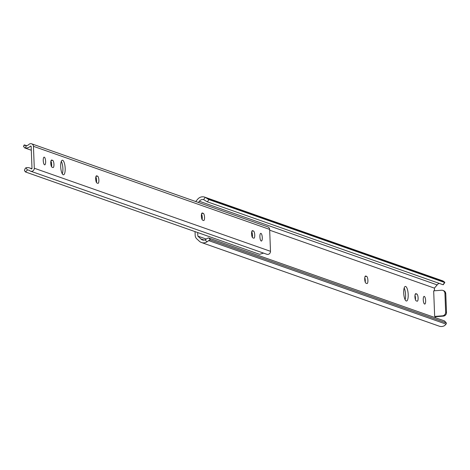 <?xml version="1.0" encoding="UTF-8"?>
<svg xmlns="http://www.w3.org/2000/svg" width="470" height="470" viewBox="0 0 470 470"><rect width="100%" height="100%" fill="white"/><g stroke="black" fill="none" stroke-linecap="round" stroke-linejoin="round"><path stroke-width="0.7" d="M367.904 280.337A3.613 1.087 85.5 0 0 366.659 276.366L365.707 276.031A3.613 1.087 85.5 0 0 365.56 276.013A3.613 1.087 85.5 0 0 364.744 279.462A3.613 1.087 85.5 0 0 365.983 283.193L366.935 283.528A3.613 1.087 85.5 0 0 367.076 283.551A3.613 1.087 85.5 0 0 367.904 280.337M365.231 282.094A3.613 1.087 85.5 0 0 365.29 280.543A3.613 1.087 85.5 0 0 364.791 277.67M403.707 292.933A7.314 2.197 85.5 0 0 406.521 301.012A7.314 2.197 85.5 0 0 408.195 294.514A7.314 2.197 85.5 0 0 405.381 286.43A7.314 2.197 85.5 0 0 403.707 292.933M405.099 299.666A7.314 2.197 85.5 0 0 405.581 294.719A7.314 2.197 85.5 0 0 404.182 287.981M423.259 299.807A3.872 1.163 85.5 0 0 424.751 304.084A3.872 1.163 85.5 0 0 425.632 300.647A3.872 1.163 85.5 0 0 424.146 296.37A3.872 1.163 85.5 0 0 423.259 299.807M418.106 297.998A3.613 1.087 85.5 0 0 416.855 294.026L415.909 293.691A3.613 1.087 85.5 0 0 415.762 293.668A3.613 1.087 85.5 0 0 414.945 297.116A3.613 1.087 85.5 0 0 416.179 300.853L417.131 301.188A3.613 1.087 85.5 0 0 417.278 301.211A3.613 1.087 85.5 0 0 418.106 297.998M415.433 299.754A3.613 1.087 85.5 0 0 415.486 298.203A3.613 1.087 85.5 0 0 414.987 295.33M198.363 202.453L199.38 201.266A4.095 3.872 109.4 0 1 203.563 199.65L205.231 197.335A6.78 6.41 -70.6 0 0 204.738 197.136A6.78 6.41 -70.6 0 0 197.747 199.139L195.708 201.518M205.231 197.335L207.076 198.499A3.443 0.335 35.8 0 0 208.962 199.591L207.358 201.818A3.443 0.335 -144.2 0 1 205.508 200.743L203.857 199.738M443.151 284.55A3.443 0.335 -144.2 0 1 443.234 284.732A3.443 0.335 -144.2 0 1 443.034 284.72L444.638 282.493A3.443 0.335 35.8 0 0 444.837 282.511A3.443 0.335 35.8 0 0 444.444 281.994L207.076 198.499M444.444 281.994L443.022 280.978A6.78 6.41 -70.6 0 0 442.529 280.784L204.738 197.136M444.638 282.493L208.962 199.591M443.034 284.72L207.358 201.818M434.509 290.789L434.409 288.134L437.171 284.908A4.095 3.872 109.4 0 1 439.209 283.375M437.171 284.908L199.38 201.266M434.409 288.134L269.68 230.188M445.777 293.691L444.931 293.392A3.443 3.255 -70.6 0 0 442.805 290.401L443.651 290.701A3.443 3.255 109.4 0 1 445.777 293.691L446.5 312.456A3.443 3.255 109.4 0 1 443.357 316.122L442.511 315.822L434.662 316.439L435.508 316.739L435.543 317.773M434.662 316.439L433.675 290.854L441.53 290.237A3.443 3.255 -70.6 0 1 442.805 290.401M206.359 239.113L197.835 236.11L197.694 232.544M204.25 240.088L200.825 238.883L197.835 236.11M205.108 239.835L206.964 238.631A3.443 0.993 -42 0 1 208.745 237.996L210.507 239.953A3.443 0.993 138 0 0 208.692 240.611L206.941 241.874L205.108 239.835A4.095 3.872 109.4 0 1 200.825 238.883M195.032 231.61L195.179 235.329A5.164 4.882 -70.6 0 0 196.754 238.831L199.368 241.257A6.78 6.41 -70.6 0 0 201.489 242.538L439.28 326.186A6.78 6.41 -70.6 0 0 444.732 325.516L446.059 324.112A3.443 0.993 138 0 0 446.318 322.943A3.443 0.993 138 0 0 446.183 322.855L444.42 320.893L208.745 237.996M446.183 322.855L210.507 239.953M446.059 324.112L208.692 240.611M201.489 242.538A6.78 6.41 -70.6 0 0 206.941 241.874M443.357 316.122L435.508 316.739M444.931 293.392L445.654 312.156L446.5 312.456M442.511 315.822A3.443 3.255 -70.6 0 0 445.654 312.156M43.246 160.576A3.872 1.163 85.5 0 0 44.738 164.853A3.872 1.163 85.5 0 0 45.625 161.416A3.872 1.163 85.5 0 0 44.133 157.139A3.872 1.163 85.5 0 0 43.246 160.576M43.34 161.68A3.872 1.163 85.5 0 0 43.334 161.592A3.872 1.163 85.5 0 0 43.246 160.487M204.55 217.316A3.613 1.087 85.5 0 0 203.304 213.345L202.353 213.01A3.613 1.087 85.5 0 0 202.206 212.986A3.613 1.087 85.5 0 0 201.389 216.441A3.613 1.087 85.5 0 0 202.623 220.172L203.575 220.506A3.613 1.087 85.5 0 0 203.721 220.53A3.613 1.087 85.5 0 0 204.55 217.316M202.112 219.613A3.613 1.087 85.5 0 0 202.259 217.498A3.613 1.087 85.5 0 0 201.524 214.085M259.898 236.786A3.872 1.163 85.5 0 0 261.391 241.063A3.872 1.163 85.5 0 0 262.278 237.62A3.872 1.163 85.5 0 0 260.785 233.343A3.872 1.163 85.5 0 0 259.898 236.786M259.992 237.891A3.872 1.163 85.5 0 0 259.986 237.802A3.872 1.163 85.5 0 0 259.898 236.698M53.95 164.341A3.613 1.087 85.5 0 0 52.699 160.37L51.753 160.035A3.613 1.087 85.5 0 0 51.606 160.012A3.613 1.087 85.5 0 0 50.789 163.466A3.613 1.087 85.5 0 0 52.023 167.197L52.975 167.532A3.613 1.087 85.5 0 0 53.122 167.555A3.613 1.087 85.5 0 0 53.95 164.341M51.512 166.638A3.613 1.087 85.5 0 0 51.659 164.524A3.613 1.087 85.5 0 0 50.925 161.11M98.865 180.139A3.613 1.087 85.5 0 0 97.619 176.168L96.667 175.833A3.613 1.087 85.5 0 0 96.52 175.815A3.613 1.087 85.5 0 0 95.704 179.264A3.613 1.087 85.5 0 0 96.943 183L97.895 183.335A3.613 1.087 85.5 0 0 98.036 183.353A3.613 1.087 85.5 0 0 98.865 180.139M96.426 182.436A3.613 1.087 85.5 0 0 96.573 180.321A3.613 1.087 85.5 0 0 95.845 176.908M60.689 166.709A7.314 2.197 85.5 0 0 63.503 174.793A7.314 2.197 85.5 0 0 65.177 168.289A7.314 2.197 85.5 0 0 62.363 160.211A7.314 2.197 85.5 0 0 60.689 166.709M62.275 173.806A7.314 2.197 85.5 0 0 62.886 168.471A7.314 2.197 85.5 0 0 61.3 161.38M254.746 234.976A3.613 1.087 85.5 0 0 253.5 231.005L252.549 230.67A3.613 1.087 85.5 0 0 252.408 230.647A3.613 1.087 85.5 0 0 251.591 234.095A3.613 1.087 85.5 0 0 252.825 237.832L253.776 238.167A3.613 1.087 85.5 0 0 253.923 238.184A3.613 1.087 85.5 0 0 254.746 234.976M252.308 237.268A3.613 1.087 85.5 0 0 252.461 235.153A3.613 1.087 85.5 0 0 251.726 231.745M27.425 169.999A4.095 3.872 109.4 0 1 29.851 170.769A2.89 2.732 -70.6 0 0 34.292 168.231L33.446 146.323A2.89 2.732 -70.6 0 0 28.846 144.496A4.095 3.872 109.4 0 1 26.49 145.641L25.257 148.009A6.504 6.151 -70.6 0 0 30.397 146.199A0.476 0.452 109.4 0 1 31.155 146.505L32.001 168.413A0.476 0.452 109.4 0 1 31.267 168.836A6.504 6.151 -70.6 0 0 29.616 167.931A6.504 6.151 -70.6 0 0 26.015 167.837L27.425 169.999L25.497 171.973L259.587 254.317L263.629 253.089M30.585 171.168L266.79 254.258A2.89 2.732 -70.6 0 0 270.491 251.315L269.651 229.413A2.89 2.732 -70.6 0 0 267.865 226.904L31.66 143.814M24.422 170.316L24.91 171.062L24.422 170.316L25.427 168.049L26.015 167.837M25.257 148.009L24.657 147.903L23.5 146.352L23.941 145.882M31.302 150.241L24.657 147.903M26.567 145.63L24.246 144.895L24.975 145.5L26.49 145.641M365.078 276.489L366.659 276.366M415.28 294.149L416.855 294.026M201.724 213.468L203.304 213.345M51.124 160.493L52.699 160.37M96.039 176.291L97.619 176.168M251.92 231.128L253.5 231.005M269.651 229.413L33.446 146.323M270.491 251.315L34.292 168.231M31.155 146.47L30.397 146.199M444.837 282.511L443.234 284.732M444.555 320.981L446.318 322.943M31.895 168.736L29.616 167.931M24.681 170.839L25.333 171.844M24.246 144.895L23.582 146.176"/></g></svg>

